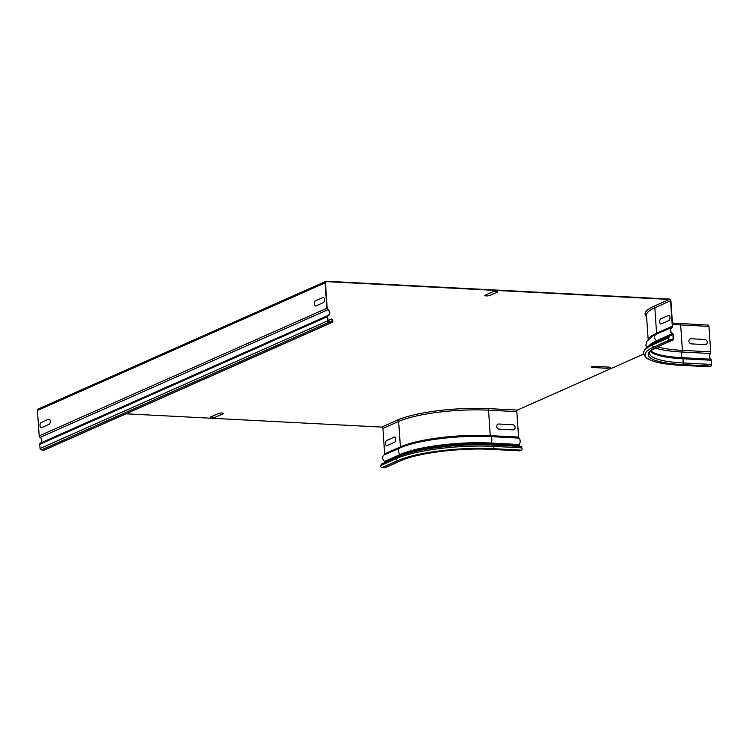 <?xml version="1.0" encoding="UTF-8"?>
<svg xmlns="http://www.w3.org/2000/svg" width="749" height="749" viewBox="0 0 749 749"><rect width="100%" height="100%" fill="white"/><g stroke="black" fill="none" stroke-linecap="round" stroke-linejoin="round"><path stroke-width="1.12" d="M492.767 291.82L485.099 295.218A2.631 0.552 176.1 0 0 486.12 295.911A2.631 0.552 176.1 0 0 489.696 295.462L497.355 292.063A2.631 0.552 176.1 0 0 496.344 291.37A2.631 0.552 176.1 0 0 492.767 291.82M323.381 302.605L315.722 306.004A2.631 1.283 93 0 1 314.271 304.01A2.631 1.283 93 0 1 315.366 300.873L323.034 297.465A2.631 1.283 93 0 1 324.486 299.469A2.631 1.283 93 0 1 323.381 302.605M668.848 320.553L661.189 323.952A2.631 1.283 93 0 1 659.729 321.948A2.631 1.283 93 0 1 660.833 318.812L668.501 315.413A2.631 1.283 93 0 1 669.952 317.417A2.631 1.283 93 0 1 668.848 320.553M512.634 424.72L498.853 424.009A2.631 2.228 66.1 0 0 499.209 429.149L512.981 429.86A2.631 2.228 66.1 0 0 512.634 424.72M608.825 367.085L595.052 366.364A2.631 0.552 176.1 0 0 591.476 366.813A2.631 0.552 176.1 0 0 592.496 367.506L606.269 368.218A2.631 0.552 176.1 0 0 609.845 367.768A2.631 0.552 176.1 0 0 608.825 367.085M704.762 339.466L690.99 338.754A2.631 2.228 66.1 0 0 691.336 343.885L705.118 344.606A2.631 2.228 66.1 0 0 704.762 339.466M218.511 413.514L210.853 416.912A2.631 0.552 176.1 0 0 211.873 417.605A2.631 0.552 176.1 0 0 215.45 417.156L223.108 413.757A2.631 0.552 176.1 0 0 222.088 413.074A2.631 0.552 176.1 0 0 218.511 413.514M49.134 424.299L41.467 427.707A2.631 1.283 93 0 1 40.015 425.704A2.631 1.283 93 0 1 41.12 422.567L48.779 419.168A2.631 1.283 93 0 1 50.23 421.172A2.631 1.283 93 0 1 49.134 424.299M394.592 442.247L386.933 445.646A2.631 1.283 93 0 1 385.482 443.642A2.631 1.283 93 0 1 386.587 440.506L394.246 437.107A2.631 1.283 93 0 1 395.697 439.111A2.631 1.283 93 0 1 394.592 442.247M325.909 281.352A1.713 1.451 66.1 0 0 325.113 282.841L326.845 308.279A1.713 1.451 66.1 0 0 327.734 309.786A3.296 2.79 -113.9 0 1 329.438 312.764A3.296 2.79 -113.9 0 1 328.015 315.498A1.386 1.17 66.1 0 0 327.416 316.677L327.706 320.862A1.386 1.17 66.1 0 0 328.998 322.267L331.751 322.416A1.386 1.17 66.1 0 0 332.219 322.332L44.566 449.971A1.386 1.17 66.1 0 1 44.097 450.055L41.335 449.915A1.386 1.17 66.1 0 1 40.043 448.501L39.753 444.326A1.386 1.17 66.1 0 1 40.352 443.146A3.296 2.79 -113.9 0 0 41.775 440.403A3.296 2.79 -113.9 0 0 40.072 437.435A1.713 1.451 66.1 0 1 39.182 435.918L37.45 410.489A1.713 1.451 66.1 0 1 38.246 409.001L325.909 281.352A1.713 1.451 66.1 0 1 326.489 281.25L669.316 299.057A1.713 1.451 -113.9 0 1 670.917 300.798L672.649 326.236A1.713 1.451 -113.9 0 1 671.965 327.669A3.296 2.79 66.1 0 0 670.655 330.487A3.296 2.79 66.1 0 0 672.462 333.389A1.386 1.17 -113.9 0 1 673.229 334.634L673.51 338.82A1.386 1.17 -113.9 0 1 672.396 340.102L669.643 339.962A1.386 1.17 -113.9 0 1 668.464 337.883L669.138 336.413L668.773 338.089A0.983 0.833 66.1 0 0 669.615 339.578L672.368 339.718A0.983 0.833 66.1 0 0 673.164 338.801L672.883 334.616A0.983 0.833 66.1 0 0 672.34 333.726A3.689 3.127 -113.9 0 1 670.308 330.468A3.689 3.127 -113.9 0 1 671.778 327.322A1.32 1.114 66.1 0 0 672.312 326.218L670.57 300.78A1.32 1.114 66.1 0 0 669.334 299.441L653.596 306.425A1.32 1.114 -113.9 0 1 654.832 307.764L656.564 333.202A1.32 1.114 -113.9 0 1 656.04 334.307A3.689 3.127 66.1 0 0 654.57 337.453A3.689 3.127 66.1 0 0 656.601 340.711A0.983 0.833 -113.9 0 1 657.145 341.6L657.154 341.731M669.138 336.413L653.4 343.398L652.716 344.868A1.386 1.17 66.1 0 0 653.905 346.946L669.643 339.962M653.905 346.946A70.378 14.755 -3.9 0 0 681.141 365.278A1.386 0.674 93 0 1 680.972 365.306C669.26 364.688 660.056 363.349 653.353 361.28L647.379 358.705C643.485 355.026 642.408 352.489 644.149 351.084L644.926 349.54A70.678 14.811 -3.9 0 1 653.4 343.398M708.011 325.103A1.713 0.833 93 0 1 708.217 325.066A1.713 0.833 93 0 1 708.957 326.405L710.689 351.843A1.713 0.833 93 0 1 710.352 353.5A3.296 1.601 -87 0 0 709.715 356.767A3.296 1.601 -87 0 0 710.801 359.192A1.386 0.674 93 0 1 711.269 360.241L711.55 364.426A1.386 0.674 93 0 1 710.97 366.064L709.443 366.748A1.386 0.674 93 0 1 709.275 366.776A1.386 0.674 93 0 1 709.116 366.729M385.229 462.395L385.22 462.264A0.983 0.833 66.1 0 0 384.677 461.375A3.689 3.127 -113.9 0 1 382.655 458.116A3.689 3.127 -113.9 0 1 384.125 454.961A1.32 1.114 66.1 0 0 384.649 453.866L400.387 446.881A1.32 1.114 -113.9 0 1 399.863 447.977A3.689 3.127 66.1 0 0 398.393 451.132A3.689 3.127 66.1 0 0 400.415 454.39A0.983 0.833 -113.9 0 1 400.958 455.28L400.977 455.561M381.475 464.062L397.213 457.077L396.539 458.547A1.386 1.17 66.1 0 0 397.719 460.626L381.981 467.61A1.386 1.17 -113.9 0 1 380.801 465.532L381.475 464.062M384.733 467.751L400.481 460.766A1.386 1.17 66.1 0 0 400.949 460.682L385.201 467.666A1.386 1.17 -113.9 0 1 384.733 467.751L381.981 467.61M397.719 460.626A70.378 14.755 176.1 0 1 493.216 448.67A1.386 0.674 -87 0 0 493.657 446.385L493.123 445.065A70.678 14.811 176.1 0 0 397.213 457.077M519.188 446.423L519.132 445.496A0.983 0.477 93 0 1 519.338 444.513A3.689 1.798 -87 0 0 520.134 440.908A3.689 1.798 -87 0 0 518.973 438.081A1.32 0.646 93 0 1 518.561 437.098L516.819 411.66A1.32 0.646 93 0 1 517.372 410.096L643.634 354.071M493.123 445.065L521.426 446.535L521.959 447.855A1.386 0.674 -87 0 1 521.519 450.14L519.984 450.814A1.386 0.674 -87 0 1 519.825 450.851L491.522 449.381A1.386 0.674 -87 0 0 491.681 449.344A67.213 14.091 176.1 0 0 400.481 460.766M328.025 320.563L331.779 318.896L332.378 320.619A0.983 0.833 -113.9 0 1 331.732 322.033L328.97 321.883A0.983 0.833 -113.9 0 1 328.043 320.881L327.762 316.696A0.983 0.833 -113.9 0 1 328.184 315.853A3.689 3.127 66.1 0 0 329.785 312.782A3.689 3.127 66.1 0 0 327.865 309.459A1.32 1.114 -113.9 0 1 327.191 308.298L325.45 282.86A1.32 1.114 -113.9 0 1 326.517 281.633L669.334 299.441M332.219 322.332A1.386 1.17 66.1 0 0 332.659 320.441L331.779 318.896M328.025 320.609L331.498 319.074M126.066 413.813L381.681 427.089A1.32 1.114 66.1 0 1 382.917 428.428L384.649 453.866M671.778 327.322L656.04 334.307A66.923 14.025 -3.9 0 0 652.782 335.927L646.78 341.366L645.91 345.195L646.518 347.545M672.312 326.218L656.564 333.202A66.23 13.885 -3.9 0 0 648.643 338.941M672.34 333.726L656.601 340.711A66.783 13.997 -3.9 0 0 649.233 345.542M672.883 334.616L657.145 341.6A66.23 13.885 -3.9 0 0 654.298 343.005M673.164 338.801L671.226 339.662M668.464 337.883L652.716 344.868A71.567 14.999 -3.9 0 0 644.149 351.084M672.396 340.102L656.658 347.087A1.386 1.17 66.1 0 0 657.126 347.002L672.864 340.018M679.717 323.634A1.713 0.833 93 0 1 679.914 323.596A1.713 0.833 93 0 1 680.654 324.935L682.395 350.373A1.713 0.833 93 0 1 682.058 352.03A66.736 13.988 -3.9 0 1 655.169 347.929M710.689 351.843L682.395 350.373A65.828 13.8 -3.9 0 1 657.491 346.843M710.352 353.5L682.058 352.03A3.296 1.601 -87 0 0 681.412 355.298A3.296 1.601 -87 0 0 682.508 357.722A66.614 13.959 -3.9 0 1 655.609 353.612L650.563 351.084M710.801 359.192L682.508 357.722A1.386 0.674 93 0 1 682.966 358.771A65.828 13.8 -3.9 0 1 650.329 351.356M711.269 360.241L682.966 358.771L683.247 362.956A65.828 13.8 -3.9 0 1 649.495 353.266C648.54 352.292 651.087 350.204 657.126 347.002M711.55 364.426L683.247 362.956A1.386 0.674 93 0 1 682.667 364.594A67.213 14.091 -3.9 0 1 656.658 347.087M681.141 365.278L709.443 366.748M682.667 364.594L710.97 366.064M384.125 454.961L399.863 447.977A66.923 14.025 176.1 0 1 490.67 436.611A1.32 0.646 93 0 1 490.258 435.628A66.23 13.885 176.1 0 0 400.387 446.881L398.655 421.444L382.917 428.428M384.677 461.375L400.415 454.39A66.783 13.997 176.1 0 1 491.035 443.043A3.689 1.798 -87 0 0 491.831 439.438A3.689 1.798 -87 0 0 490.67 436.611L518.973 438.081M385.22 462.264L400.958 455.28A66.23 13.885 176.1 0 1 490.829 444.026A0.983 0.477 93 0 1 491.035 443.043L519.338 444.513M380.801 465.532L396.539 458.547A71.567 14.999 176.1 0 1 493.657 446.385L521.959 447.855M490.895 444.962L490.829 444.026L519.132 445.496M516.819 411.66L488.526 410.19L490.258 435.628L518.561 437.098M493.216 448.67L521.519 450.14M491.681 449.344L519.984 450.814M44.097 450.055L331.751 322.416M41.335 449.915L328.998 322.267M40.043 448.501L327.706 320.862M39.753 444.326L327.416 316.677M40.352 443.146L328.015 315.498M40.072 437.435L327.734 309.786M39.182 435.918L326.845 308.279M329.466 321.911L332.378 320.619M708.957 326.405L680.654 324.935A65.828 13.8 -3.9 0 1 672.527 324.336M670.57 300.78L654.832 307.764A66.23 13.885 -3.9 0 0 646.509 315.273L648.157 339.447M646.612 316.761A67.541 14.156 -3.9 0 1 653.596 306.425M397.419 420.105A67.541 14.156 176.1 0 1 489.069 408.626A1.32 0.646 93 0 0 488.526 410.19A66.23 13.885 176.1 0 0 398.655 421.444A1.32 1.114 -113.9 0 0 397.419 420.105L381.681 427.089M489.069 408.626L517.372 410.096M325.712 281.989L326.517 281.633M37.45 410.489L325.113 282.841M680.972 365.306L709.275 366.776M491.522 449.381C460.878 447.546 417.202 453.051 400.949 460.682M672.433 323.062L708.217 325.066"/></g></svg>
